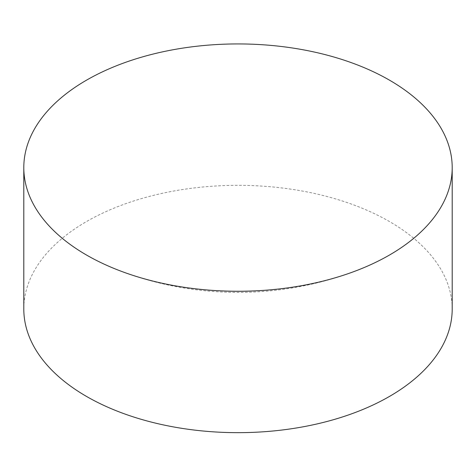 <?xml version="1.0" encoding="UTF-8"?>
<svg xmlns="http://www.w3.org/2000/svg" width="476" height="476" viewBox="0 0 476 476"><rect width="100%" height="100%" fill="white"/><g stroke="black" fill="none" stroke-linecap="round" stroke-linejoin="round"><path stroke-width="0.36" stroke-dasharray="2.38 1.78" d="M452.2 308.995A214.2 123.665 0 0 0 389.463 221.548A214.2 123.665 0 0 0 156.027 194.744A214.2 123.665 0 0 0 23.8 308.995M122.624 271.79A333.2 333.2 0 0 0 353.376 271.79"/><path stroke-width="0.71" d="M23.8 167.6L23.8 308.995A214.2 123.665 0 0 0 86.537 396.443A214.2 123.665 0 0 0 319.973 423.247A214.2 123.665 0 0 0 452.2 308.995L452.2 167.6A214.2 123.665 0 0 0 389.463 80.152A214.2 123.665 0 0 0 86.537 80.152A214.2 123.665 0 0 0 23.8 167.6A214.2 123.665 0 0 0 86.537 255.047A214.2 123.665 0 0 0 122.624 271.79A214.2 123.665 0 0 0 353.376 271.79A214.2 123.665 0 0 0 389.463 255.047A214.2 123.665 0 0 0 452.2 167.6"/></g></svg>
